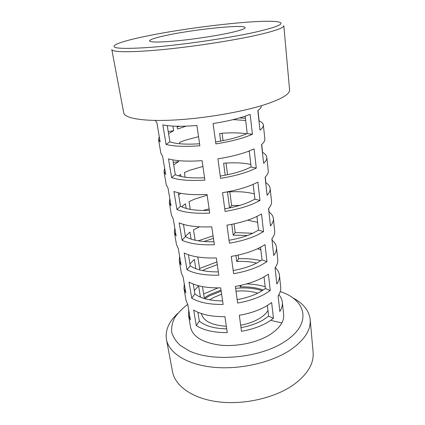 <?xml version="1.0" encoding="UTF-8"?>
<svg xmlns="http://www.w3.org/2000/svg" width="425" height="425" viewBox="0 0 425 425"><rect width="100%" height="100%" fill="white"/><g stroke="black" fill="none" stroke-linecap="round" stroke-linejoin="round"><path stroke-width="0.64" d="M150.37 35.333C134.008 38.558 122.809 41.469 116.774 44.072C108.205 48.354 119.643 49.433 151.087 47.318C182.187 44.88 227.779 38.25 254.607 32.311C278.63 26.759 286.275 23.242 277.546 21.765C260.966 19.173 193.545 26.706 150.37 35.333M256.849 35.163C232.613 40.614 193.216 46.665 162.09 49.635C130.889 52.62 112.12 52.275 111.802 49.544L123.744 112.891C124.583 118.32 143.198 121.587 173.357 120.068C203.447 118.559 241.124 112.179 264.191 104.837C281.451 99.163 289.914 94.18 289.579 89.882L283.82 25.675C283.974 27.827 274.986 30.993 256.849 35.163M187.664 304.412C182.219 308.55 177.9 312.981 174.712 317.714C172.268 322.548 171.275 327.399 171.732 332.265C173.081 337.052 176.003 341.487 180.492 345.583L189.279 350.891C213.137 362.413 259.585 358.147 284.383 341.838C312.715 323.978 306.494 299.944 280.218 291.571M292.347 297.612C303.041 303.073 308.986 310.372 310.176 319.499C311.042 330.087 304.332 340.313 290.036 350.184C270.943 362.801 239.217 369.936 212.893 367.205C186.517 364.491 168.837 352.808 166.446 339.442C165.102 330.337 168.837 321.698 177.639 313.528M166.446 339.442L172.534 371.748C175.105 386.033 192.61 398.661 218.434 401.859C244.216 405.073 275.118 397.88 293.675 384.694C307.562 374.372 314.043 363.55 313.113 352.24L310.176 319.499M209.716 299.859L213.467 297.606L221.627 294.174M236.018 291.21C244.178 290.477 251.425 291.141 257.762 293.197M267.962 310.489C266.209 313.475 263.213 316.227 258.979 318.745C253.826 321.746 247.727 323.908 240.672 325.231M162.833 124.892L166.095 144.473C173.867 146.418 185.125 146.848 199.877 145.759L196.908 125.471C181.99 126.687 170.632 126.496 162.833 124.892M168.491 158.86L171.626 177.666C179.345 180.173 190.437 180.992 204.914 180.115L202.061 160.655C187.43 161.654 176.242 161.054 168.491 158.86M173.931 191.489L176.943 209.562C184.604 212.585 195.537 213.759 209.743 213.079L207.007 194.406C192.647 195.197 181.624 194.225 173.931 191.489M179.159 222.854L182.054 240.237C189.656 243.738 200.43 245.241 214.381 244.742L211.756 226.807C197.657 227.407 186.793 226.089 179.159 222.854M184.19 253.024L186.973 269.758C194.517 273.7 205.137 275.506 218.843 275.177L216.314 257.933C202.47 258.358 191.76 256.721 184.19 253.024M189.029 282.072L191.718 298.196C199.197 302.542 209.668 304.624 223.13 304.449L220.697 287.858C207.102 288.123 196.547 286.195 189.029 282.072M193.694 310.064L196.281 325.598C203.702 330.321 214.03 332.663 227.258 332.626L224.921 316.657C211.56 316.768 201.147 314.569 193.694 310.064M159.285 136.749L158.53 139.501L160.161 141.907L156.894 122.713L155.279 120.44M164.656 168.358L164.008 171.583L165.692 174.473L162.557 156.023L160.905 153.404L158.53 139.501M169.83 198.794L169.278 202.459L171.015 205.796L168.002 188.047L166.292 184.96L164.008 171.583M174.813 228.124L174.356 232.199L176.141 235.939L173.235 218.854L171.477 215.342L169.278 202.459M179.621 256.408L179.244 260.854L181.077 264.977L178.277 248.513L176.471 244.609L174.356 232.199M184.259 283.698L183.961 288.495L185.831 292.958L183.138 277.095L181.289 272.823L179.244 260.854M188.737 310.048L188.514 315.164L190.421 319.951L187.818 304.645L185.932 300.039L183.961 288.495M261.29 105.729L261.306 105.883C261.46 107.286 260.297 108.837 257.832 110.532L259.973 130.114C262.395 128.254 263.521 126.533 263.351 124.955L264.855 138.98C265.035 140.686 263.936 142.529 261.55 144.511L263.606 163.327C265.949 161.192 267.017 159.189 266.815 157.319L268.26 170.813C268.478 172.805 267.426 174.919 265.12 177.161L267.102 195.25C269.365 192.87 270.38 190.607 270.151 188.461L271.543 201.455C271.788 203.708 270.789 206.077 268.558 208.553L270.465 225.962C272.653 223.353 273.62 220.851 273.365 218.461L274.704 230.977C274.975 233.468 274.024 236.066 271.862 238.77L273.7 255.526C275.82 252.71 276.744 249.99 276.462 247.366L277.753 259.436C278.046 262.151 277.142 264.961 275.049 267.862L276.813 284.012C278.874 280.999 279.751 278.078 279.448 275.246L280.697 286.891C281.005 289.813 280.149 292.814 278.115 295.901L279.82 311.472C281.817 308.284 282.652 305.177 282.328 302.148L283.65 314.505C284.272 321.613 279.639 328.371 269.763 334.778C257.13 342.619 236.959 346.89 220.235 345.153C202.698 342.704 192.822 336.791 190.607 327.415L188.514 315.164M241.501 331.309C251.887 329.476 260.807 326.352 268.249 321.943L273.45 318.346L271.649 302.573L266.379 306.08C258.836 310.383 249.815 313.453 239.312 315.292L241.501 331.309M237.639 303.052C248.227 301.213 257.332 298.185 264.95 293.957L270.273 290.525L268.403 274.162L263.006 277.493C255.287 281.6 246.07 284.575 235.36 286.413L237.639 303.052M233.623 273.695C244.423 271.851 253.725 268.924 261.524 264.908L266.974 261.657L265.035 244.657L259.505 247.802C251.6 251.69 242.181 254.559 231.258 256.402L233.623 273.695M229.447 243.174C240.47 241.331 249.974 238.515 257.959 234.722L263.548 231.662L261.534 214.003L255.861 216.936C247.764 220.591 238.138 223.337 226.987 225.181L229.447 243.174M225.107 211.416C236.353 209.573 246.07 206.879 254.256 203.336L259.988 200.494L257.89 182.123L252.073 184.833C243.769 188.227 233.925 190.846 222.541 192.684L225.107 211.416M220.58 178.346C232.071 176.508 242.011 173.952 250.405 170.675L256.286 168.066L254.102 148.947L248.131 151.412C239.615 154.519 229.542 156.995 217.913 158.833L220.58 178.346M215.868 143.884C227.603 142.051 237.782 139.639 246.394 136.659L252.429 134.311L250.155 114.389L244.024 116.583C235.28 119.382 224.968 121.699 213.084 123.532L215.868 143.884M179.568 126.267L177.22 127.017M216.899 261.933L199.617 268.473M218.046 287.906L203.655 293.962M228.82 33.06C239.727 30.68 245.188 28.873 245.204 27.636C245.384 24.204 197.71 28.911 169.203 34.786C156.485 37.363 149.919 39.408 149.494 40.917C150.386 42.436 159.593 42.404 177.108 40.816C193.901 39.19 215.034 36.008 228.82 33.06M246.617 133.795C239.243 132.643 230.244 132.526 219.624 133.461L220.644 141.095M248.386 151.316L249.321 151.507M250.84 164.464C243.477 162.807 234.398 162.398 223.608 163.242L225.202 175.19M254.293 193.928C247.015 191.898 238.069 191.25 227.449 191.983L229.58 207.926M231.774 224.331L233.224 235.179L247.462 235.477M257.63 222.355L247.685 220.15M235.949 255.542L236.741 261.487C244.04 261.131 250.676 261.673 256.642 263.112C250.059 266.47 242.234 268.935 233.187 270.512M260.849 249.804L257.624 248.699M239.96 285.547L240.146 286.933C248.944 286.583 256.652 287.624 263.272 290.052M202.491 286.609L204.266 297.824L209.398 294.711L221.027 290.084M202.603 270.608L205.44 269.11L217.297 264.648M203.915 241.522L213.446 238.351M199.522 226.833L193.497 229.808L195.149 240.247M207.118 195.171L194.618 199.128L189.045 201.678L190.257 209.355M202.911 166.435L190.14 170.17L184.429 172.529L185.173 177.22M198.544 136.664L185.497 140.154L179.642 142.306L179.876 143.772M177.097 126.246L177.538 129.009L186.145 126.145M233.144 119.627L245.682 120.461M245.183 116.206L247.212 133.535L241.262 135.867C233.984 138.364 225.431 140.393 215.602 141.95M249.257 150.987L251.138 167.004L245.342 169.596C238.244 172.337 229.888 174.494 220.267 176.062M253.173 184.37L254.91 199.171L249.262 201.997C242.34 204.962 234.17 207.235 224.745 208.803M256.934 216.437L258.538 230.1L253.029 233.139C246.272 236.316 238.282 238.691 229.048 240.263M260.552 247.27L262.028 259.866L256.652 263.107M264.031 276.93L265.391 288.533L260.142 291.954C253.698 295.487 246.043 298.042 237.166 299.62M267.378 305.49L268.632 316.163L263.505 319.743C257.205 323.436 249.709 326.071 241.002 327.648M204.738 298.701L209.562 295.789L221.181 291.157M235.625 288.341C245.623 287.374 254.49 288.166 262.236 290.721M199.585 143.767C185.858 144.627 175.966 143.974 169.91 141.812L167.248 125.614M168.566 133.641L173.639 130.677L172.906 126.098M197.806 257.024L199.856 269.971M200.414 297.165L198.587 285.797L194.326 290.594M195.835 268.696L194.342 259.409L189.948 263.925M191.08 239.137L189.948 232.093L185.417 236.305M186.145 208.42L185.401 203.798L181.602 206.768M178.654 195.096L180.652 193.285M181.008 176.481L180.683 174.478L178.527 175.844M173.703 164.942L178.612 161.58L178.458 160.645M226.706 328.865C214.354 328.599 205.227 326.017 199.336 321.114L197.875 312.237M222.615 300.921C210.046 300.81 200.802 298.488 194.878 293.951L193.253 284.054M218.36 271.904C205.578 271.957 196.212 269.918 190.251 265.784L188.45 254.793M213.945 241.751C200.935 241.979 191.441 240.247 185.454 236.544L183.462 224.389M209.35 210.391C196.111 210.816 186.485 209.413 180.471 206.183L178.272 192.775M204.568 177.762C191.085 178.388 181.326 177.347 175.291 174.633L172.874 159.88M213.079 235.843L198.193 240.832M209.127 208.861L203.001 210.487M282.328 302.148C282.019 299.45 280.861 296.969 278.858 294.706M279.448 275.246C279.113 272.42 277.711 269.87 275.241 267.591M276.462 247.366C276.144 244.72 274.72 242.356 272.175 240.263L271.995 238.606M273.365 218.461C273.073 216.049 271.649 213.903 269.089 212.032L268.696 208.404M270.151 188.461C269.886 186.304 268.467 184.407 265.891 182.771L265.264 177.023M266.815 157.319C266.581 155.433 265.163 153.797 262.57 152.421L261.694 144.388M263.351 124.955C263.144 123.362 261.736 122.017 259.128 120.918L257.98 110.426M265.179 286.753C259.595 285.032 253.364 284.102 246.495 283.958M260.833 260.679C254.177 259.053 246.782 258.395 238.659 258.708L238.175 255.064M252.774 233.261L235.206 232.587L234.053 223.863M239.886 205.365L231.63 205.567L229.819 191.834M227.55 174.718L226.015 163.067M223.045 140.638L222.073 133.259M245.422 118.24L239.509 117.953M252.429 134.311L247.212 133.535M273.45 318.346L268.632 316.163M270.273 290.525L265.391 288.533M266.974 261.657L262.028 259.866M263.548 231.662L258.538 230.1M259.988 200.494L254.91 199.171M256.286 168.066L251.138 167.004M241.182 285.287L240.146 286.933M238.659 258.708L236.741 261.487M235.206 232.587L233.224 235.179M231.63 205.567L229.627 207.915M173.304 162.515L178.612 161.58M168.231 131.601L173.639 130.677M196.281 325.598L199.336 321.114M191.718 298.196L194.878 293.951M186.973 269.758L190.251 265.784M182.054 240.237L185.454 236.544M176.943 209.562L180.471 206.183M171.626 177.666L175.291 174.633M166.095 144.473L169.91 141.812M281.855 322.926L271.394 320.508M226.334 326.294C211.57 325.226 203.256 320.987 201.402 313.576"/></g></svg>
